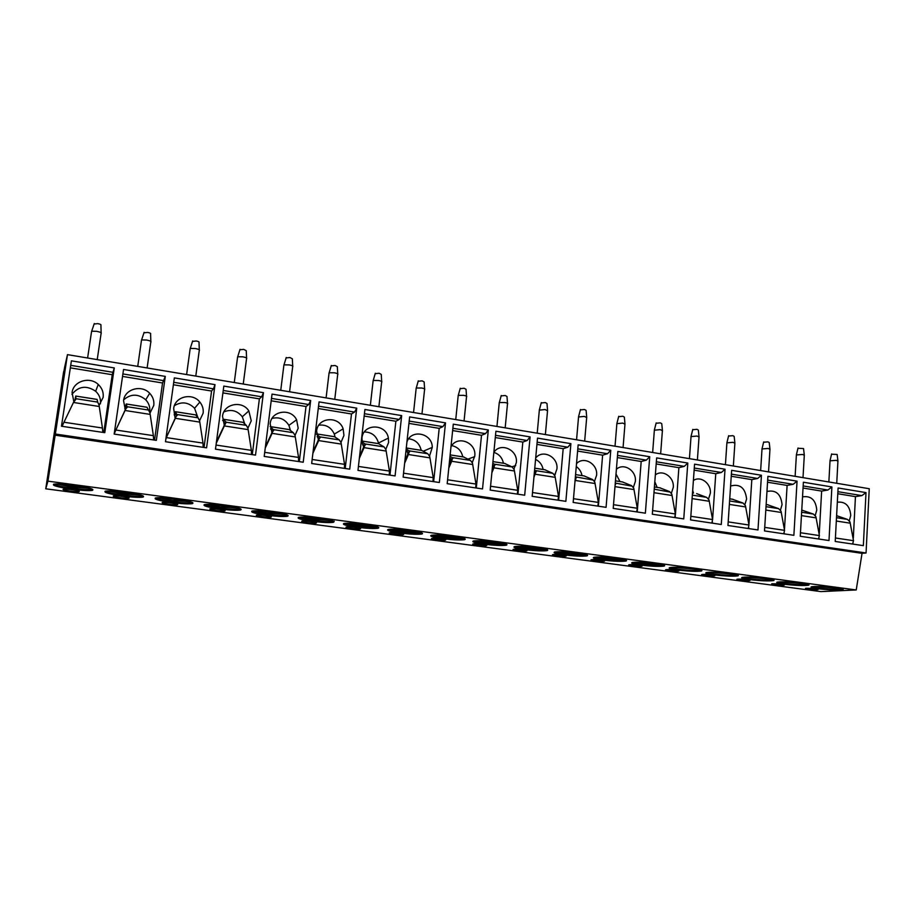 <?xml version="1.0" encoding="UTF-8"?>
<svg xmlns="http://www.w3.org/2000/svg" width="915" height="915" viewBox="0 0 915 915"><rect width="100%" height="100%" fill="white"/><g stroke="black" fill="none" stroke-linecap="round" stroke-linejoin="round"><path stroke-width="1.37" d="M55.358 434.019L47.935 481.153L45.75 488.804L63.65 371.616L53.001 443.283L64.576 367.521L67.47 354.631L869.25 488.724L866.059 552.98L55.358 434.019L67.47 354.631M45.75 488.804L820.869 591.605L856.234 589.958L862.033 553.346L866.059 552.98M47.935 481.153L856.234 589.958M836.47 587.796C825.021 586.492 816.706 586.138 811.514 586.755C810.004 587.27 812.12 587.933 817.873 588.734C829.219 590.038 837.5 590.381 842.738 589.763C844.248 589.26 842.155 588.608 836.47 587.796M806.401 588.265L805.497 588.368C806.458 589.134 810.324 589.58 817.106 589.695L818.044 589.592C817.061 588.814 813.183 588.379 806.401 588.265M801.917 583.152C790.571 581.849 782.348 581.494 777.224 582.123C775.623 582.661 777.853 583.358 783.915 584.205C795.146 585.509 803.347 585.84 808.505 585.223C810.107 584.696 807.911 584.01 801.917 583.152M772.5 583.759L771.688 583.85C772.683 584.651 776.595 585.108 783.423 585.211L784.269 585.108C783.251 584.308 779.328 583.862 772.5 583.759M766.61 578.406C755.367 577.102 747.223 576.759 742.179 577.376C740.487 577.948 742.831 578.68 749.225 579.572C760.354 580.876 768.463 581.208 773.552 580.59C775.234 580.041 772.923 579.309 766.61 578.406M737.879 579.149L737.158 579.241C734.871 579.687 745.462 580.922 749.03 580.636L749.785 580.545C752.096 580.099 741.39 578.852 737.879 579.149M730.525 573.556C719.384 572.252 711.332 571.909 706.357 572.527C704.584 573.122 707.055 573.899 713.78 574.849C724.806 576.141 732.835 576.484 737.833 575.867C739.617 575.283 737.181 574.506 730.525 573.556M702.503 574.448L701.896 574.529C699.495 574.986 710.429 576.29 713.906 575.958L714.558 575.878C716.971 575.421 705.934 574.105 702.503 574.448M693.627 568.592C682.601 567.289 674.641 566.945 669.746 567.563C667.87 568.192 670.478 569.016 677.558 570.022C688.492 571.303 696.418 571.646 701.336 571.029C703.212 570.411 700.638 569.599 693.627 568.592M666.372 569.633L665.846 569.713C663.352 570.182 674.63 571.543 678.015 571.189L678.564 571.109C681.092 570.64 669.7 569.267 666.372 569.633M655.895 563.526C644.972 562.222 637.103 561.879 632.288 562.485C630.321 563.148 633.066 564.017 640.534 565.081C651.366 566.362 659.189 566.705 664.038 566.099C666.006 565.447 663.295 564.589 655.895 563.526M629.44 564.727L629.017 564.784C626.409 565.264 638.064 566.705 641.346 566.305L641.792 566.236C644.423 565.756 632.654 564.315 629.44 564.727M617.293 558.333C606.485 557.041 598.707 556.686 593.972 557.292C591.913 557.99 594.819 558.905 602.688 560.037C613.405 561.318 621.148 561.65 625.906 561.044C627.976 560.369 625.105 559.465 617.293 558.333M591.685 559.694L591.353 559.751C588.642 560.243 600.698 561.753 603.854 561.318L604.209 561.261C606.954 560.769 594.784 559.248 591.685 559.694M577.811 553.026C567.106 551.734 559.42 551.379 554.764 551.985C552.614 552.717 555.691 553.678 563.995 554.867C574.597 556.148 582.237 556.492 586.915 555.885C589.077 555.176 586.046 554.216 577.811 553.026M553.083 554.559L552.843 554.604C550.018 555.108 562.496 556.697 565.527 556.217L565.79 556.171C568.65 555.668 556.046 554.067 553.083 554.559M537.391 547.593C526.788 546.301 519.205 545.946 514.63 546.541C512.389 547.319 515.648 548.325 524.398 549.595C534.909 550.864 542.446 551.207 547.033 550.613C549.297 549.869 546.072 548.851 537.391 547.593M513.601 549.309L513.452 549.332C510.513 549.858 523.449 551.528 526.331 551.002L526.502 550.967C529.476 550.453 516.415 548.771 513.601 549.309M496.01 542.023C485.522 540.742 478.03 540.388 473.535 540.971C471.214 541.783 474.668 542.858 483.898 544.185C494.294 545.454 501.74 545.798 506.235 545.214C508.591 544.436 505.183 543.361 496.01 542.023M473.204 543.933L473.147 543.945C470.104 544.482 483.509 546.244 486.231 545.672L486.322 545.649C489.411 545.123 475.869 543.35 473.204 543.933M453.646 536.327C443.26 535.046 435.86 534.692 431.457 535.264C429.043 536.11 432.704 537.242 442.448 538.66C452.742 539.919 460.085 540.262 464.5 539.701C466.936 538.878 463.322 537.745 453.646 536.327M431.88 538.432C428.803 538.992 442.677 540.834 445.205 540.205L445.216 540.205C448.407 539.667 434.442 537.803 431.903 538.432L431.88 538.432M410.24 530.494C399.958 529.225 392.661 528.859 388.337 529.419C385.844 530.311 389.744 531.501 400.015 532.999C410.206 534.257 417.457 534.6 421.781 534.051C424.297 533.182 420.454 532.004 410.24 530.494M389.573 532.804C386.771 533.388 400.633 535.264 403.149 534.635L403.218 534.623C406.168 534.051 392.226 532.164 389.676 532.782L389.573 532.804M365.771 524.512C355.592 523.243 348.386 522.888 344.143 523.426C341.592 524.364 345.733 525.622 356.564 527.2C366.652 528.447 373.812 528.801 378.044 528.264C380.64 527.36 376.557 526.114 365.771 524.512M346.27 527.04C343.743 527.658 357.571 529.545 360.098 528.939L360.236 528.904C362.9 528.31 348.992 526.388 346.43 527.006L346.27 527.04M320.204 518.382C310.116 517.124 303.002 516.758 298.85 517.284C296.231 518.267 300.623 519.594 312.049 521.264C322.046 522.511 329.114 522.865 333.254 522.339C335.931 521.39 331.573 520.075 320.204 518.382M301.916 521.138C299.674 521.79 313.49 523.712 316.018 523.106L316.224 523.048C318.603 522.419 304.706 520.475 302.144 521.081L301.916 521.138M273.482 512.103C263.486 510.844 256.452 510.478 252.391 510.982C249.715 512.011 254.404 513.407 266.459 515.179C276.364 516.426 283.341 516.781 287.39 516.277C290.124 515.282 285.48 513.898 273.482 512.103M256.475 515.099C254.53 515.785 268.347 517.718 270.863 517.124L271.137 517.044C273.242 516.392 259.322 514.413 256.772 515.019L256.475 515.099M225.559 505.663C215.654 504.405 208.712 504.028 204.731 504.531C202.021 505.606 207.019 507.07 219.726 508.946C229.539 510.181 236.425 510.547 240.393 510.055C243.173 509.026 238.232 507.562 225.559 505.663M209.924 508.9C208.265 509.621 222.105 511.588 224.621 510.993L224.941 510.902C226.748 510.204 212.818 508.202 210.256 508.797L209.924 508.9M176.401 499.052C166.576 497.806 159.725 497.417 155.825 497.897C153.079 499.018 158.409 500.574 171.814 502.564C181.547 503.788 188.353 504.165 192.219 503.673C195.055 502.598 189.782 501.054 176.401 499.052M162.195 502.552C160.834 503.307 174.719 505.297 177.236 504.725L177.602 504.6C179.111 503.879 165.135 501.843 162.573 502.426L162.195 502.552M125.961 492.27C116.205 491.023 109.434 490.634 105.625 491.103C102.869 492.27 108.553 493.906 122.679 496.01C132.343 497.234 139.057 497.611 142.843 497.142C145.702 496.022 140.075 494.397 125.961 492.27M113.266 496.044C112.202 496.834 126.156 498.858 128.66 498.286L129.061 498.137C130.273 497.383 116.228 495.312 113.677 495.884L113.266 496.044M74.172 485.305C64.496 484.069 57.794 483.669 54.065 484.115C51.309 485.339 57.382 487.066 72.285 489.285C81.87 490.509 88.503 490.886 92.209 490.44C95.08 489.262 89.064 487.558 74.172 485.305M63.078 489.365C62.323 490.188 76.357 492.247 78.85 491.687L79.273 491.515C80.188 490.715 66.052 488.621 63.512 489.182L63.078 489.365M55.06 435.174L862.033 553.346M866.002 492.602L863.348 545.649L835.223 541.463L838.094 487.981L866.002 492.602L861.873 495.621L855.445 496.628L837.785 493.734M831.895 486.952L828.99 540.536L800.248 536.259L803.381 482.216L831.895 486.952L827.881 490.028L821.636 491.092L803.05 488.038M797.057 481.164L793.877 535.309L764.505 530.929L767.914 476.338L797.057 481.164L793.145 484.31L787.106 485.419L767.548 482.216M761.44 475.262L757.986 529.957L727.951 525.485L731.645 470.321L761.44 475.262L757.654 478.465L751.821 479.632L731.245 476.257M725.035 469.223L721.283 524.489L690.573 519.914L694.565 464.168L725.035 469.223L721.363 472.483L715.759 473.718L694.142 470.173M687.806 463.047L683.757 518.908L652.326 514.23L656.65 457.889L687.806 463.047L684.271 466.375L678.884 467.668L656.181 463.951M649.73 456.734L645.361 513.189L613.21 508.397L617.854 451.45L649.73 456.734L646.322 460.131L641.186 461.492L617.351 457.58M610.774 450.272L606.073 507.333L573.167 502.438L578.143 444.862L610.774 450.272L607.514 453.737L602.63 455.167L577.617 451.061M570.903 443.661L565.859 501.34L532.175 496.33L537.517 438.125L570.903 443.661L567.803 447.195L563.183 448.693L536.933 444.393M530.094 436.901L524.684 495.209L490.188 490.074L495.907 431.228L530.094 436.901L527.154 440.504L522.82 442.071L495.29 437.564M488.313 429.97L482.525 488.93L447.195 483.669L453.291 424.16L488.313 429.97L485.533 433.653L481.507 435.3L452.639 430.565M445.514 422.867L439.337 482.502L403.126 477.115L409.646 416.92L445.514 422.867L442.917 426.63L439.2 428.357L408.936 423.393M401.674 415.593L395.086 475.914L357.971 470.39L364.913 409.497L401.674 415.593L399.26 419.447L395.875 421.255L364.159 416.05M356.736 408.147L349.724 469.155L311.672 463.493L319.06 401.891L356.736 408.147L354.528 412.082L351.486 413.969L318.26 408.525M310.677 400.507L303.22 462.235L264.195 456.413L272.041 394.102L310.677 400.507L308.675 404.533L306.01 406.512L271.195 400.804M263.451 392.672L255.514 455.121L215.483 449.162L223.82 386.096L263.451 392.672L261.667 396.79L259.38 398.86L222.917 392.89M215.002 384.643L206.584 447.835L165.489 441.716L174.342 377.895L215.002 384.643L213.447 388.852L211.571 391.025L173.381 384.757M165.295 376.397L156.351 440.355L114.169 434.076L123.548 369.477L165.295 376.397L162.538 382.985L122.541 376.42M114.272 367.933L104.79 432.681L61.465 426.23L71.404 360.83L114.272 367.933L112.225 374.727L70.341 367.853M853.009 544.116L853.032 543.544M853.318 538.077L855.445 496.628M852.62 544.048L853.512 540.696L835.418 537.986M849.234 520.921L850.756 515.431C849.875 505.778 845.391 501.363 837.328 502.198M853.512 540.696L849.989 521.939L847.496 519.411L836.504 517.696M847.496 519.411L836.607 515.66M861.873 495.621L837.888 491.675M818.971 539.038L819.005 538.375M819.28 533.422L821.636 491.092M818.559 538.981L819.405 535.584L800.453 532.736M815.185 515.66L816.775 510.067C815.768 499.956 811.022 495.553 802.535 496.868M819.405 535.584L815.883 516.632L813.424 514.081L801.643 512.24M813.424 514.081L802.066 510.181M827.881 490.028L803.164 485.957M784.201 533.868L784.246 533.056M784.498 528.973L787.106 485.419M783.766 533.8L784.567 530.357L764.723 527.372M780.392 510.273L782.062 504.588C780.918 493.986 775.886 489.616 766.964 491.481M784.567 530.357L781.033 511.199L778.619 508.637L766.015 506.67M778.619 508.637L767.674 504.783M793.145 484.31L767.674 480.112M748.664 528.573L748.733 527.578M748.928 524.432L751.821 479.632M748.207 528.504L748.962 525.016L728.191 521.893M744.833 504.783L746.594 498.995C745.29 487.878 739.961 483.555 730.593 486.014M748.962 525.016L745.428 505.652L743.06 503.078L729.598 500.974M743.06 503.078L732.538 499.258M757.654 478.465L731.394 474.142M712.339 523.163L712.43 521.893M712.579 519.663L715.759 473.718M711.859 523.094L712.568 519.548L690.825 516.289M708.473 499.167L710.337 493.265C711.378 483.555 700.661 475.411 693.398 480.489M693.49 493.094L692.689 490.303M712.568 519.548L709.034 499.99L706.712 497.383L692.346 495.141M706.712 497.383L696.635 493.62M721.363 472.483L694.291 468.034M675.201 517.627L675.339 515.866M675.43 514.642L678.884 467.668M674.698 517.558L675.35 513.967L652.612 510.559M671.313 493.425L673.268 487.421C674.435 477.23 662.7 468.983 655.346 474.908M657.142 487.386L654.82 481.77M675.35 513.967L671.816 494.192L670.1 492.087L654.248 489.182M669.54 491.572L659.944 487.855M684.271 466.375L656.352 461.778M637.229 511.977L641.186 461.492M636.691 511.897L637.286 508.26L613.508 504.691M633.306 487.558L635.365 481.439C636.668 470.722 623.778 462.407 616.39 469.281M619.981 481.553L616.012 473.993M615.212 483.795L615.818 483.6L615.269 483.074M637.286 508.26L633.752 488.267L632.059 486.14L615.315 483.086L615.257 483.738M615.086 485.373L615.818 483.6M631.533 485.625L622.44 481.965M646.322 460.131L617.522 455.384M598.376 506.189L602.63 455.167M597.815 506.109L598.353 502.415L573.488 498.686M594.418 481.553L596.591 475.32C598.044 464.031 583.862 455.693 576.519 463.619M581.997 475.583C581.265 471.74 579.355 468.732 576.267 466.581M575.215 478.682L576.53 477.458L575.398 476.658M598.353 502.415L594.819 482.194L593.149 480.055L576.061 476.944L575.993 477.596M575.158 479.391L576.53 477.458M575.775 479.231L574.94 481.862M592.645 479.54L584.09 475.937M607.514 453.737L577.8 448.842M558.63 500.265L563.183 448.693M558.036 500.185L558.505 496.433L532.519 492.533M554.627 475.411L556.915 469.052C558.539 457.111 542.847 448.842 535.687 457.969M543.155 469.475C542.206 464.774 539.678 461.412 535.561 459.399M534.36 473.364L536.327 471.179L534.577 470.058M558.505 496.433L554.982 475.994L552.866 473.318L535.881 470.665L535.824 471.328M534.383 473.284L535.492 472.952L536.327 471.179M535.492 472.952L533.914 477.378M534.143 474.839L535.035 474.588M534.417 471.854L535.172 472.209M552.866 473.318L544.86 469.772M567.803 447.195L537.139 442.151M517.947 494.214L522.82 442.071M517.33 494.123L517.73 490.314L490.566 486.242M492.567 465.644L493.196 466.959L492.67 468.537L493.78 468.171L491.87 472.792M492.167 469.772L492.67 468.537M513.91 469.132L516.323 462.647C518.13 449.94 500.642 441.853 493.848 452.353M503.422 463.242C502.232 457.66 499.041 454.046 493.848 452.387M493.196 466.959L495.175 464.74L492.796 463.253M517.73 490.314L514.207 469.635L512.16 466.947L494.775 464.237L494.706 464.9M493.231 466.879L495.175 464.74M494.249 466.536L493.78 468.171M492.625 465.06L494.043 465.781M512.16 466.947L504.725 463.47M527.154 440.504L495.507 435.3M476.292 488.004L481.507 435.3M475.651 487.912L475.983 484.058L447.584 479.792M449.871 457.569L451.049 460.394L450.512 461.995L451.53 461.618L448.785 468.08M449.059 465.403L450.512 461.995M472.209 462.704L474.759 456.082C476.784 442.437 457.054 434.728 450.958 446.92M462.784 456.848C461.4 450.672 457.74 446.92 451.804 445.616M451.049 460.394L453.039 458.152L450.008 456.219M475.983 484.058L472.46 463.139L470.47 460.428L452.673 457.649L452.605 458.324M451.084 460.314L453.039 458.152M452.033 459.959L451.53 461.618M450.066 458.186L451.941 459.193M470.47 460.428L463.665 457.02M485.533 433.653L452.868 428.277M433.641 481.656L439.2 428.357M432.967 481.553L433.218 477.641L403.561 473.192M406.214 448.602L407.884 453.68L407.324 455.304L408.25 454.892L404.624 463.265M404.876 460.931L407.324 455.304M429.512 456.128L432.269 447.378C432.418 433.184 411.178 428.597 406.923 442.048M421.186 450.317C419.573 443.489 415.399 439.646 408.673 438.8M407.884 453.68L409.886 451.404L406.271 448.979M433.218 477.641L429.718 456.482L427.797 453.749L409.565 450.901L409.485 451.587M407.918 453.6L409.886 451.404M408.788 453.222L408.25 454.892M406.832 451.278L408.811 452.445M427.797 453.749L421.621 450.409M442.917 426.63L409.188 421.083M389.962 475.148L395.875 421.255M389.241 475.045L389.424 471.065L358.428 466.421M385.775 449.379L388.612 442.483L388.395 438.056C386.05 423.268 362.992 423.325 361.951 438.274L362.534 444.164L363.667 446.806L363.083 448.442L363.918 448.007L359.343 458.324M359.572 456.345L363.083 448.442M378.604 443.626L378.49 443.009C376.385 435.803 371.684 432.12 364.376 431.96M363.667 446.806L365.68 444.496L361.997 441.796M389.424 471.065L385.924 449.654L384.071 446.92L365.394 443.992L365.314 444.679M363.701 446.714L365.68 444.496M364.479 446.314L363.918 448.007M362.523 444.152L364.65 445.525M384.071 446.92L378.581 443.649M399.26 419.447L364.433 413.706M345.195 468.48L351.486 413.969M344.44 468.366L344.543 464.34L312.152 459.479M340.952 442.483L343.949 435.437L343.148 428.849C338.893 415.479 317.654 417.171 316.624 431.125L318.351 439.749L317.745 441.407L318.489 440.961L312.907 453.245M313.09 451.633L317.745 441.407M335.039 436.97L334.307 434.099C331.207 427.374 326.06 424.388 318.843 425.155M318.351 439.749L320.376 437.416L316.613 434.328M344.543 464.34L341.055 442.666L339.282 439.909L320.147 436.913L320.056 437.61M318.386 439.669L320.376 437.416M319.083 439.246L318.489 440.961M317.093 436.741L319.392 438.434M339.282 439.909L334.501 436.729M354.528 412.082L318.546 406.157M299.308 461.652L306.01 406.512M298.519 461.526L298.542 457.431L264.709 452.353M295.019 435.403L298.187 428.209L296.597 419.802C290.947 407.781 271.206 410.641 270.177 423.782L271.904 432.521L271.275 434.19L271.915 433.721L265.247 448.041M265.407 446.806L271.275 434.19M290.444 430.382L288.888 425.361C284.862 418.99 279.235 416.68 272.03 418.429M271.904 432.521L273.94 430.153L270.108 426.584M298.542 457.431L295.065 435.506L293.372 432.726L273.757 429.65L273.665 430.359M271.938 432.44L273.94 430.153M272.533 431.994L271.915 433.721M270.485 428.963L273.002 431.148M293.372 432.726L289.334 429.627M308.675 404.533L271.503 398.402M252.277 454.641L259.38 398.86M251.442 454.515L251.373 450.363L216.02 445.056M251.373 450.363L247.919 428.163L251.259 420.797L248.834 410.904C242.155 400.061 223.615 403.744 222.539 416.268L224.278 425.109L223.626 426.802L224.152 426.31L216.26 443.283M216.443 441.842L223.626 426.802M244.763 423.862L242.303 416.771C237.294 410.595 231.152 408.971 223.889 411.899M224.278 425.109L226.188 422.215L223.363 419.242L222.631 420.488M247.919 428.163L246.307 425.361L226.188 422.215L224.152 426.31M223.432 421.472L225.467 423.668M246.307 425.361L243.058 422.364M261.667 396.79L223.237 390.465M204.034 447.458L211.571 391.025M203.164 447.332L203.004 443.1L166.484 437.622L165.855 439.109M199.573 420.74L203.141 413.203C203.61 409.108 202.524 405.402 199.859 402.085C192.413 392.26 174.799 396.504 173.678 408.559L175.165 418.704L166.084 438.091L174.742 419.219M197.892 417.629L194.586 408.273C188.444 402.154 181.719 401.285 174.41 405.654M203.004 443.1L199.561 420.625L198.04 417.812L177.396 414.575L175.428 417.515M175.852 416.931L175.165 418.704M177.293 415.273L175.406 411.704L174.205 414.689M174.399 415.296L175.085 413.557L176.709 415.948M198.04 417.812L195.616 414.907M213.447 388.852L173.724 382.31M154.544 440.092L162.538 382.985M153.629 439.955L153.365 435.654L115.896 430.027L114.215 433.767M149.98 413.145L153.777 405.414C154.315 400.839 152.942 396.79 149.683 393.29C141.653 384.3 124.726 388.955 123.548 400.644L125.298 409.714L115.61 430.53L124.6 411.441M114.398 433.493L115.61 430.53M149.591 412.242L149.705 411.578C150.22 407.118 148.893 403.195 145.725 399.786C138.222 393.644 130.879 393.656 123.697 399.809M153.365 435.654L149.946 412.894L148.516 410.057L127.334 406.752L125.298 409.714M125.618 409.108L124.898 410.892M127.254 407.358L126.213 403.973L124.795 408.742M124.966 409.085L125.904 405.86L126.716 407.907M148.516 410.057L146.972 407.267M163.979 380.697L122.907 373.938M103.75 432.521L112.225 374.727M102.8 432.383L102.434 428.014L63.959 422.238L62.106 426.321M99.072 405.345L103.132 397.419C103.715 392.409 102.091 388.086 98.248 384.449C89.75 376.145 73.326 381.109 72.091 392.524L73.818 401.639M100.421 403.812C100.97 398.963 99.38 394.788 95.675 391.277C86.548 385.101 78.633 386.119 71.942 394.354M102.434 428.014L99.026 404.968L97.699 402.108L75.956 398.711L75.751 396.046L74.858 400.244M99.197 406.477L73.463 402.474L75.876 399.249M63.959 422.238L73.463 402.474M74.996 400.107L75.442 397.956L75.568 399.535M97.699 402.108L97.07 399.42M113.22 372.348L70.718 365.348M811.651 586.721L817.918 587.945C828.956 589.214 837.191 589.569 842.612 588.997M839.627 588.288L814.67 586.458M834.297 587.533L820 586.481M777.304 582.1L783.961 583.404C795.009 584.685 803.164 585.028 808.448 584.445M805.532 583.724L780.255 581.826M800.511 582.981L785.276 581.837M742.214 577.365L749.271 578.772C760.319 580.053 768.417 580.396 773.552 579.79M770.716 579.058L745.085 577.091M749.865 577.079L765.958 578.326M706.334 572.527L713.837 574.037C724.863 575.329 732.881 575.661 737.89 575.032L737.833 575.867M735.122 574.3L709.159 572.241M713.7 572.23L730.593 573.568M669.666 567.586L677.615 569.187C688.549 570.48 696.475 570.823 701.393 570.194L701.336 571.029M698.74 569.439L672.433 567.289M676.78 567.266L694.428 568.707M632.151 562.519L640.603 564.246C651.423 565.539 659.258 565.87 664.096 565.253L664.038 566.099M661.556 564.463L641.243 563.354L634.873 562.222M639.059 562.187L657.416 563.731M593.789 557.338L602.768 559.191C613.473 560.472 621.216 560.803 625.974 560.197L625.906 561.044M623.527 559.385C618.437 559.683 611.723 559.317 603.385 558.276L596.477 557.029M600.514 556.995L619.535 558.653M554.536 552.031L564.063 554.021C574.677 555.302 582.317 555.634 586.984 555.028L586.915 555.885M584.628 554.193C579.675 554.501 573.019 554.135 564.658 553.095L557.189 551.722M561.101 551.688L580.773 553.461M514.356 546.61L524.478 548.726C534.978 550.006 542.526 550.338 547.113 549.743L547.033 550.613M544.837 548.886C540.01 549.194 533.411 548.828 525.05 547.788L516.986 546.289M520.784 546.255L541.097 548.142M473.227 541.051L483.978 543.316C494.375 544.585 501.82 544.928 506.327 544.345L506.235 545.214M504.119 543.453C499.418 543.773 492.888 543.407 484.527 542.366L475.834 540.731M479.551 540.696L500.482 542.709M431.102 535.344L442.54 537.78C452.822 539.038 460.176 539.381 464.591 538.809L464.5 539.701M462.441 537.894C457.866 538.214 451.404 537.86 443.043 536.808L433.699 535.023M437.347 534.989L458.884 537.151M387.949 529.51L400.107 532.107C410.297 533.365 417.549 533.708 421.872 533.148L421.781 534.051M419.779 532.21C415.319 532.53 408.925 532.175 400.587 531.123L390.545 529.19M394.136 529.156L416.279 531.455M343.72 523.529L356.656 526.297C366.755 527.555 373.915 527.909 378.147 527.36L378.044 528.264M376.088 526.388C371.742 526.708 365.417 526.354 357.113 525.302L346.339 523.208M349.885 523.174L372.634 525.622M298.393 517.387L312.164 520.349C322.16 521.607 329.228 521.962 333.369 521.424L333.254 522.339M334.192 521.161L333.369 521.424M331.333 520.429L312.575 519.331L301.024 517.067M304.558 517.055L327.913 519.651M251.922 511.096C254.073 512.148 258.956 513.212 266.574 514.264C276.479 515.5 283.456 515.866 287.504 515.339L287.39 516.277M285.48 514.333L266.951 513.224L254.564 510.776M258.099 510.764L282.072 513.521M204.239 504.634C206.538 505.766 211.742 506.899 219.84 508.019C229.665 509.255 236.55 509.621 240.508 509.117L240.393 510.055M238.483 508.077L220.183 506.956L206.927 504.325M210.484 504.325L235.075 507.253M155.333 498.012C157.78 499.213 163.316 500.413 171.94 501.614C181.673 502.85 188.479 503.216 192.356 502.735L192.219 503.673M190.309 501.672L172.237 500.539L158.055 497.703M161.646 497.726L186.877 500.825M105.122 491.206C107.753 492.487 113.643 493.768 122.816 495.049C132.469 496.273 139.194 496.651 142.98 496.182L142.843 497.142M140.91 495.095L123.079 493.951L107.901 490.909M111.538 490.943L123.216 493.002L137.433 494.226M53.562 484.229C56.387 485.591 62.678 486.952 72.422 488.313C82.007 489.536 88.652 489.925 92.346 489.468L92.209 490.44M90.23 488.358L72.64 487.203L56.421 483.932M60.127 483.989L72.788 486.231L86.696 487.466M837.968 461.171L836.356 460.337L830.031 460.805M831.552 454.206L837.122 454.458L837.923 460.805M804.342 455.338L802.649 454.458L796.382 454.949M797.949 448.281L803.53 448.556L804.296 454.961M769.995 449.379L768.211 448.453L762.012 448.956M763.613 442.219L767.971 441.865L769.218 442.528L769.95 448.979M734.917 443.295L733.041 442.322L726.91 442.837M728.546 436.043L732.858 435.666L734.162 436.375L734.871 442.871M699.071 437.084L697.104 436.043L691.031 436.581M692.712 429.718L696.978 429.341L698.351 430.084L699.026 436.638M662.449 430.736L660.367 429.638L654.362 430.187M656.089 423.256L660.31 422.867L661.762 423.656L662.403 430.267M625.002 424.251L622.818 423.096L616.882 423.656M618.643 416.657L622.818 416.256L624.35 417.08L624.956 423.759M586.732 417.617L584.41 416.394L578.543 416.966M580.362 409.897L584.491 409.497L586.103 410.366L586.687 417.103M547.582 410.835L545.134 409.543L539.335 410.126M541.2 402.989L545.283 402.577L546.998 403.492L547.536 410.297M507.539 403.892C508.042 403.424 507.185 402.966 504.954 402.531L499.338 402.531L499.213 403.126M501.134 395.921L505.172 395.497L506.99 396.469L507.493 403.332M466.57 396.79C467.096 396.309 466.181 395.829 463.825 395.36L458.289 395.349L458.163 395.966M460.142 388.681L464.134 388.257L466.044 389.287L466.524 396.218M424.64 389.527C425.189 389.012 424.217 388.509 421.724 388.017L416.268 387.994L416.131 388.623M418.178 381.269L422.112 380.846L424.148 381.921L424.594 388.932M381.715 382.093C382.276 381.555 381.246 381.029 378.627 380.503L373.228 380.457L373.091 381.109M375.207 373.675L379.107 373.251L381.258 374.395L381.681 381.475M337.761 374.475C338.344 373.915 337.246 373.354 334.478 372.794L329.16 372.748L329.011 373.412M331.196 365.909L335.05 365.485L337.338 366.675L337.726 373.835M292.731 366.675C293.326 366.091 292.171 365.497 289.254 364.913L284.005 364.845L283.844 365.52M286.109 357.937L289.918 357.525L292.354 358.783L292.709 366.023M246.604 358.68C247.21 358.074 245.975 357.456 242.898 356.827L237.717 356.747L237.557 357.433M239.902 349.782L243.665 349.358L246.261 350.685L246.581 358.017M199.333 350.491C199.95 349.85 198.635 349.198 195.387 348.535L190.263 348.443L190.103 349.141M192.527 341.409L196.256 340.998C198.521 341.467 199.447 341.935 199.013 342.393L199.31 349.816M150.872 342.084C151.49 341.421 150.083 340.746 146.663 340.037L141.608 339.923L141.436 340.632M143.952 332.82L147.647 332.419C150.037 332.911 151.021 333.403 150.586 333.884L150.838 341.409M101.165 333.472C101.794 332.786 100.295 332.065 96.681 331.322L91.683 331.196L91.511 331.905M94.131 324.013L97.779 323.624C100.307 324.15 101.348 324.665 100.913 325.157L101.142 332.786M850.287 523.197L836.321 521.024M816.18 517.89L801.449 515.603M781.33 512.48L765.809 510.067M768.211 504.863L766.152 504.542M745.714 506.944L729.358 504.405M733.052 499.338L729.735 498.824M709.319 501.283L692.095 498.606M672.09 495.507L653.985 492.693M660.424 487.924L654.419 486.986M634.026 489.582L614.983 486.631M622.886 482.033L615.452 480.867M595.093 483.532L575.455 480.489M584.513 476.006L575.569 474.599L584.33 475.949M555.245 477.344L535.149 474.222M545.26 469.841L534.749 468.183M514.459 471.008L493.894 467.817M505.103 463.528L492.956 461.618L504.943 463.47M472.712 464.523L451.644 461.251M463.997 457.065L450.146 454.892L463.859 457.02M429.959 457.877L408.387 454.526M421.929 450.466L406.283 448.007M386.153 451.072L364.056 447.641M378.856 443.695L361.905 441.03L378.741 443.649M341.284 444.095L318.626 440.572M334.741 436.764L316.579 433.904L334.638 436.718M295.282 436.947L272.052 433.344M289.54 429.661L270.234 426.63M248.125 429.615L224.301 425.921M243.23 422.387L223.432 419.276M199.756 422.101L175.314 418.304M195.753 414.93L175.451 411.739M150.129 414.392L125.058 410.492M147.063 407.278L126.236 404.007M97.116 399.432L75.762 396.081M52.841 443.935L64.256 369.203M767.982 504.806L766.152 504.508M732.835 499.281L729.735 498.789M660.23 487.867L654.419 486.963M622.703 481.976L615.452 480.832M553.918 474.45L555.485 474.004M545.088 469.784L534.76 468.16M511.874 466.81L515.717 465.586M467.954 459.124L474.691 456.631M423.279 451.221L432.269 447.378M421.804 450.409L406.283 447.973M378.49 443.009L388.395 438.056M334.307 434.099L343.148 428.849M288.888 425.361L296.597 419.802M289.46 429.615L270.154 426.584M242.303 416.771L248.834 410.904M243.161 422.341L223.363 419.242M194.586 408.273L199.859 402.085M195.696 414.884L175.406 411.704M145.725 399.786L149.683 393.29M147.029 407.244L126.213 403.973M95.675 391.277L98.248 384.449M97.104 399.397L75.751 396.046M842.772 589.054L842.738 589.763M808.551 584.479L808.505 585.223M773.598 579.801L773.552 580.59M390.065 529.213L389.95 530.231M830.042 460.439L828.864 481.965M837.923 461.194L836.733 483.28M831.621 453.932L830.088 460.417M796.405 454.561L795.124 476.326M804.296 455.361L803.004 477.641M798.017 447.995L796.45 454.526M762.035 448.544L760.639 470.562M769.95 449.414L768.543 471.877M763.682 441.922L762.092 448.522M726.933 442.403L725.423 464.671M734.871 443.329L733.35 465.998M728.626 435.723L726.99 442.38M691.065 436.123L689.43 458.644M699.026 437.118L697.39 459.982M692.792 429.387L691.122 436.1M654.397 429.707L652.647 452.49M662.391 430.771L660.641 453.829M656.169 422.913L654.454 429.684M616.916 423.153L615.029 446.2M624.956 424.274L623.069 447.549M618.734 416.291L616.973 423.119M578.589 416.451L576.564 439.772M586.675 417.652L584.662 441.122M580.465 409.52L578.646 416.416M539.381 409.588L537.219 433.195M547.525 410.858L545.374 434.556M541.303 402.589L539.45 409.554M499.27 402.566L496.948 426.459M507.482 403.927L505.183 427.831M501.248 395.509L499.338 402.531M458.221 395.383L455.75 419.562M466.513 396.824L464.065 420.957M460.256 388.257L458.289 395.349M416.199 388.017L413.557 412.505M424.571 389.561L421.975 413.912M418.292 380.834L416.268 387.994M373.16 380.491L370.358 405.288M381.647 382.127L378.89 406.706M375.333 373.24L373.228 380.457M329.091 372.771L326.095 397.876M337.692 374.51L334.764 399.329M331.333 365.451L329.16 372.748M283.925 364.868L280.756 390.293M292.674 366.709L289.575 391.769M286.246 357.479L284.005 364.845M237.637 356.77L234.274 382.527M246.547 358.714L243.253 384.026M240.039 349.313L237.717 356.747M190.194 348.466L186.614 374.555M199.264 350.525L195.787 376.088M192.676 340.929L190.263 348.443M141.528 339.957L137.742 366.377M150.803 342.119L147.121 367.944M144.113 332.351L141.608 339.923M91.614 331.219L87.6 357.994M101.096 333.506L97.219 359.606M94.291 323.533L91.683 331.196"/></g></svg>
